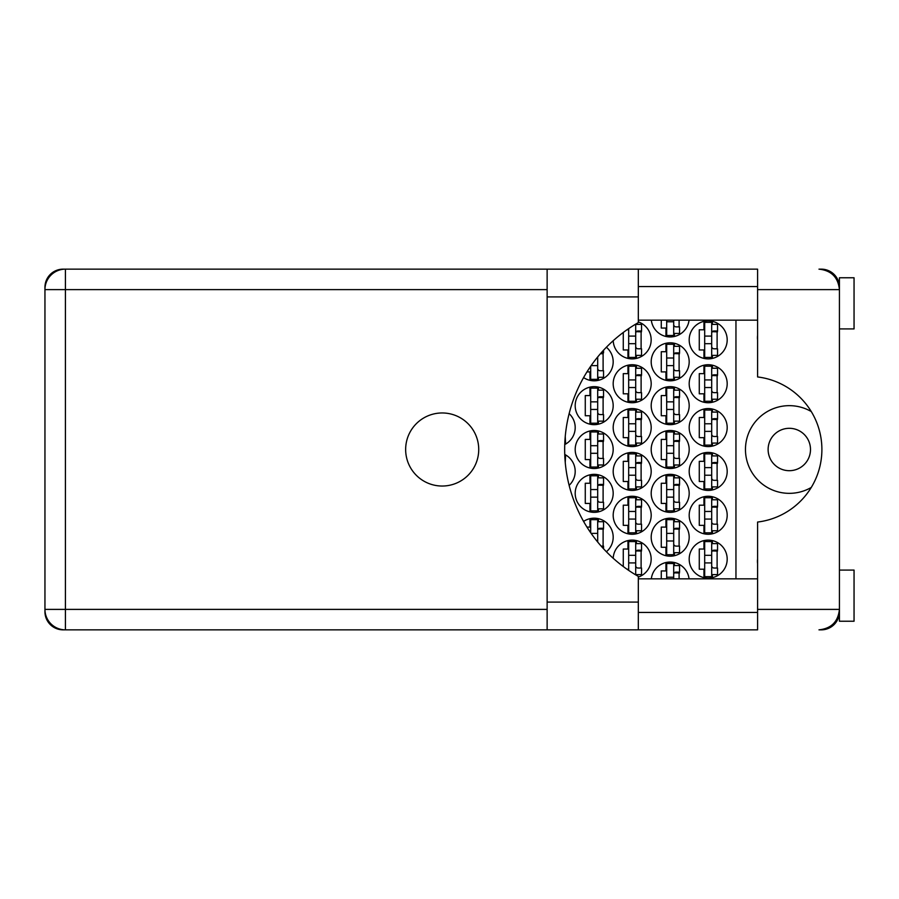<?xml version="1.0" encoding="UTF-8"?>
<svg xmlns="http://www.w3.org/2000/svg" width="899" height="899" viewBox="0 0 899 899"><rect width="100%" height="100%" fill="white"/><g stroke="black" fill="none" stroke-linecap="round" stroke-linejoin="round"><path stroke-width="1.35" d="M810.493 449.5A21.194 21.194 0 0 1 789.3 470.694A21.194 21.194 0 0 1 768.117 449.5A21.194 21.194 0 0 1 789.3 428.306A21.194 21.194 0 0 1 810.493 449.5M757.587 563.617A18.272 18.272 0 0 1 757.587 558.998M757.587 340.002A18.272 18.272 0 0 1 757.587 335.383M811.269 411.551A43.849 43.849 0 0 0 745.462 449.5A43.849 43.849 0 0 0 811.269 487.449M689.185 559.111A19.003 19.003 0 0 0 708.187 578.113A19.003 19.003 0 0 0 727.19 559.111A19.003 19.003 0 0 0 708.187 540.119A19.003 19.003 0 0 0 689.185 559.111M638.324 577.091A19.003 19.003 0 0 0 632.604 540.119A19.003 19.003 0 0 0 613.208 558.279M689.185 515.273A19.003 19.003 0 0 0 708.187 534.264A19.003 19.003 0 0 0 727.19 515.273A19.003 19.003 0 0 0 708.187 496.27A19.003 19.003 0 0 0 689.185 515.273M613.185 515.273A19.003 19.003 0 0 0 632.188 534.264A19.003 19.003 0 0 0 651.191 515.273A19.003 19.003 0 0 0 632.188 496.27A19.003 19.003 0 0 0 613.185 515.273M689.185 471.424A19.003 19.003 0 0 0 708.187 490.427A19.003 19.003 0 0 0 727.19 471.424A19.003 19.003 0 0 0 708.187 452.422A19.003 19.003 0 0 0 689.185 471.424M613.185 471.424A19.003 19.003 0 0 0 632.188 490.427A19.003 19.003 0 0 0 651.191 471.424A19.003 19.003 0 0 0 632.188 452.422A19.003 19.003 0 0 0 613.185 471.424M569.134 485.336A19.003 19.003 0 0 0 564.752 454.456M689.185 427.576A19.003 19.003 0 0 0 708.187 446.578A19.003 19.003 0 0 0 727.19 427.576A19.003 19.003 0 0 0 708.187 408.573A19.003 19.003 0 0 0 689.185 427.576M613.185 427.576A19.003 19.003 0 0 0 632.188 446.578A19.003 19.003 0 0 0 651.191 427.576A19.003 19.003 0 0 0 632.188 408.573A19.003 19.003 0 0 0 613.185 427.576M564.752 444.544A19.003 19.003 0 0 0 569.134 413.664M689.185 383.727A19.003 19.003 0 0 0 708.187 402.73A19.003 19.003 0 0 0 727.19 383.727A19.003 19.003 0 0 0 708.187 364.736A19.003 19.003 0 0 0 689.185 383.727M613.185 383.727A19.003 19.003 0 0 0 632.188 402.73A19.003 19.003 0 0 0 651.191 383.727A19.003 19.003 0 0 0 632.188 364.736A19.003 19.003 0 0 0 613.185 383.727M689.185 339.889A19.003 19.003 0 0 0 708.187 358.881A19.003 19.003 0 0 0 727.19 339.889A19.003 19.003 0 0 0 708.187 320.887A19.003 19.003 0 0 0 689.185 339.889M613.208 340.721A19.003 19.003 0 0 0 632.604 358.881A19.003 19.003 0 0 0 638.324 321.909M651.191 537.186A19.003 19.003 0 0 0 670.193 556.189A19.003 19.003 0 0 0 689.185 537.186A19.003 19.003 0 0 0 670.193 518.195A19.003 19.003 0 0 0 651.191 537.186M606.398 551.75A19.003 19.003 0 0 0 603.128 520.42A19.003 19.003 0 0 0 583.586 521.42M651.191 493.349A19.003 19.003 0 0 0 670.193 512.34A19.003 19.003 0 0 0 689.185 493.349A19.003 19.003 0 0 0 670.193 474.346A19.003 19.003 0 0 0 651.191 493.349M575.191 493.349A19.003 19.003 0 0 0 594.194 512.34A19.003 19.003 0 0 0 613.185 493.349A19.003 19.003 0 0 0 594.194 474.346A19.003 19.003 0 0 0 575.191 493.349M651.191 449.5A19.003 19.003 0 0 0 670.193 468.503A19.003 19.003 0 0 0 689.185 449.5A19.003 19.003 0 0 0 670.193 430.497A19.003 19.003 0 0 0 651.191 449.5M575.191 449.5A19.003 19.003 0 0 0 594.194 468.503A19.003 19.003 0 0 0 613.185 449.5A19.003 19.003 0 0 0 594.194 430.497A19.003 19.003 0 0 0 575.191 449.5M651.191 405.651A19.003 19.003 0 0 0 670.193 424.654A19.003 19.003 0 0 0 689.185 405.651A19.003 19.003 0 0 0 670.193 386.66A19.003 19.003 0 0 0 651.191 405.651M575.191 405.651A19.003 19.003 0 0 0 594.194 424.654A19.003 19.003 0 0 0 613.185 405.651A19.003 19.003 0 0 0 594.194 386.66A19.003 19.003 0 0 0 575.191 405.651M651.191 361.814A19.003 19.003 0 0 0 670.193 380.805A19.003 19.003 0 0 0 689.185 361.814A19.003 19.003 0 0 0 670.193 342.811A19.003 19.003 0 0 0 651.191 361.814M583.586 377.58A19.003 19.003 0 0 0 613.185 361.814A19.003 19.003 0 0 0 606.398 347.25M651.314 320.156A19.003 19.003 0 0 0 689.061 320.156M703.951 540.591L703.951 549.031L699.276 549.031L699.276 569.202L703.951 569.202L703.951 577.63M665.957 562.516L665.957 570.955L661.271 570.955L661.271 578.844M627.952 540.591L627.952 549.031L623.277 549.031L623.277 566.527M626.963 569.202L627.952 569.202L627.952 569.887M703.951 496.742L703.951 505.182L699.276 505.182L699.276 525.353L703.951 525.353L703.951 533.792M627.952 496.742L627.952 505.182L623.277 505.182L623.277 525.353L627.952 525.353L627.952 533.792M703.951 452.905L703.951 461.333L699.276 461.333L699.276 481.504L703.951 481.504L703.951 489.944M627.952 452.905L627.952 461.333L623.277 461.333L623.277 481.504L627.952 481.504L627.952 489.944M703.951 409.056L703.951 417.496L699.276 417.496L699.276 437.667L703.951 437.667L703.951 446.095M627.952 409.056L627.952 417.496L623.277 417.496L623.277 437.667L627.952 437.667L627.952 446.095M703.951 365.208L703.951 373.647L699.276 373.647L699.276 393.818L703.951 393.818L703.951 402.258M627.952 365.208L627.952 373.647L623.277 373.647L623.277 393.818L627.952 393.818L627.952 402.258M703.951 321.37L703.951 329.798L699.276 329.798L699.276 349.969L703.951 349.969L703.951 358.409M627.952 329.113L627.952 329.798L626.963 329.798M623.277 332.473L623.277 349.969L627.952 349.969L627.952 358.409M665.957 518.667L665.957 527.106L661.271 527.106L661.271 547.277L665.957 547.277L665.957 555.717M589.958 518.667L589.958 527.106L586.98 527.106M665.957 474.829L665.957 483.257L661.271 483.257L661.271 503.429L665.957 503.429L665.957 511.868M589.958 474.829L589.958 483.257L585.271 483.257L585.271 503.429L589.958 503.429L589.958 511.868M665.957 430.981L665.957 439.42L661.271 439.42L661.271 459.58L665.957 459.58L665.957 468.019M589.958 430.981L589.958 439.42L585.271 439.42L585.271 459.58L589.958 459.58L589.958 468.019M665.957 387.132L665.957 395.571L661.271 395.571L661.271 415.743L665.957 415.743L665.957 424.171M589.958 387.132L589.958 395.571L585.271 395.571L585.271 415.743L589.958 415.743L589.958 424.171M665.957 343.283L665.957 351.723L661.271 351.723L661.271 371.894L665.957 371.894L665.957 380.333M586.98 371.894L589.958 371.894L589.958 380.333M661.271 320.156L661.271 328.045L665.957 328.045L665.957 336.484M839.048 285.657L839.43 286.545A18.126 18.126 0 0 0 821.315 269.149L818.978 269.149C831.317 270.453 838.138 277.274 839.43 289.613L757.587 289.613L757.587 376.951A73.077 73.077 0 0 1 757.587 522.049L757.587 609.387L839.43 609.387L839.43 621.231L854.05 621.231L854.05 570.078L839.43 570.078M547.131 289.613L65.413 289.613L65.413 269.149L63.076 269.149A18.126 18.126 0 0 0 44.95 287.275L44.95 611.725A18.126 18.126 0 0 0 63.076 629.851L65.413 629.851A20.463 20.463 0 0 1 44.95 609.387L547.131 609.387M839.43 328.922L854.05 328.922L854.05 277.769L839.43 277.769L839.43 609.387C838.138 621.726 831.317 628.547 818.978 629.851L821.315 629.851A18.126 18.126 0 0 0 839.419 612.455L839.059 613.298M689.061 578.844A19.003 19.003 0 0 0 651.314 578.844M735.955 320.156L735.955 578.844M674.43 336.484L674.43 333.45M679.105 326.876L679.105 320.156M598.431 380.333L598.431 377.299M603.105 370.725L603.105 352.891M674.43 380.333L674.43 377.299M674.43 346.317L674.43 343.283M679.105 370.725L679.105 352.891M598.431 424.171L598.431 421.148M598.431 390.166L598.431 387.132M603.105 414.574L603.105 396.74M674.43 424.171L674.43 421.148M674.43 390.166L674.43 387.132M679.105 414.574L679.105 396.74M598.431 468.019L598.431 464.997M598.431 434.003L598.431 430.981M603.105 458.411L603.105 440.589M674.43 468.019L674.43 464.997M674.43 434.003L674.43 430.981M679.105 458.411L679.105 440.589M598.431 511.868L598.431 508.834M598.431 477.852L598.431 474.829M603.105 502.26L603.105 484.426M674.43 511.868L674.43 508.834M674.43 477.852L674.43 474.829M679.105 502.26L679.105 484.426M598.431 521.701L598.431 518.667M603.105 546.109L603.105 528.275M674.43 555.717L674.43 552.683M674.43 521.701L674.43 518.667M679.105 546.109L679.105 528.275M636.425 358.409L636.425 355.375M636.425 324.393L636.425 323.696M641.111 348.801L641.111 330.967M712.424 358.409L712.424 355.375M712.424 324.393L712.424 321.37M717.11 348.801L717.11 330.967M636.425 402.258L636.425 399.223M636.425 368.242L636.425 365.208M641.111 392.649L641.111 374.816M712.424 402.258L712.424 399.223M712.424 368.242L712.424 365.208M717.11 392.649L717.11 374.816M636.425 446.095L636.425 443.072M636.425 412.09L636.425 409.056M641.111 436.487L641.111 418.664M712.424 446.095L712.424 443.072M712.424 412.09L712.424 409.056M717.11 436.487L717.11 418.664M636.425 489.944L636.425 486.91M636.425 455.928L636.425 452.905M641.111 480.336L641.111 462.513M712.424 489.944L712.424 486.91M712.424 455.928L712.424 452.905M717.11 480.336L717.11 462.513M636.425 533.792L636.425 530.758M636.425 499.777L636.425 496.742M641.111 524.184L641.111 506.351M712.424 533.792L712.424 530.758M712.424 499.777L712.424 496.742M717.11 524.184L717.11 506.351M636.425 575.304L636.425 574.607M636.425 543.625L636.425 540.591M641.111 568.033L641.111 550.199M674.43 565.55L674.43 562.516M679.105 578.844L679.105 572.124M712.424 577.63L712.424 574.607M712.424 543.625L712.424 540.591M717.11 568.033L717.11 550.199M711.693 322.348L711.693 357.42L704.681 357.42L704.681 322.348L711.693 322.348M711.693 324.393L717.548 324.393L717.548 330.967L714.031 330.967A2.337 2.337 90 0 0 711.693 333.304M711.693 355.375L717.548 355.375L717.548 348.801L714.031 348.801A2.337 2.337 90 0 1 711.693 346.463M711.693 331.664L717.481 331.843M712.075 331.281L717.11 331.54M711.693 343.688L704.681 343.688M711.693 336.091L704.681 336.091M757.587 289.613L757.587 269.149L638.324 269.149L638.324 322.595A146.155 146.155 0 0 0 638.324 576.405L638.324 629.851L547.131 629.851L547.131 269.149L65.413 269.149A20.463 20.463 0 0 0 44.95 289.613A20.463 20.463 0 0 1 65.413 269.149M442.196 412.967A36.533 36.533 0 0 0 405.651 449.5A36.533 36.533 0 0 0 442.196 486.033A36.533 36.533 0 0 0 478.729 449.5A36.533 36.533 0 0 0 442.196 412.967M638.324 612.455L757.587 612.455M638.324 578.844L757.587 578.844M638.324 320.156L757.587 320.156M638.324 286.545L757.587 286.545M757.587 609.387L757.587 629.851L65.413 629.851L65.413 289.613L44.95 289.613M839.43 609.387L839.07 613.253M839.07 285.736L839.43 289.613M673.699 320.156L673.699 335.496L666.687 335.496L666.687 320.156M673.699 333.45L679.543 333.45L679.543 326.876L676.037 326.876A2.337 2.337 90 0 1 673.699 324.539M673.699 321.763L666.687 321.763M597.7 356.959L597.7 379.344L590.688 379.344L590.688 366.264M601.15 352.891L603.544 352.891L603.544 350.239M597.7 377.299L603.544 377.299L603.544 370.725L600.038 370.725A2.337 2.337 90 0 1 597.7 368.388M600.453 353.689L603.105 353.757M600.824 353.262L603.105 353.464M597.7 365.612L591.137 365.612M597.7 358.004L596.846 358.004M673.699 344.272L673.699 379.344L666.687 379.344L666.687 344.272L673.699 344.272M673.699 346.317L679.543 346.317L679.543 352.891L676.037 352.891A2.337 2.337 90 0 0 673.699 355.229M673.699 377.299L679.543 377.299L679.543 370.725L676.037 370.725A2.337 2.337 90 0 1 673.699 368.388M673.699 353.588L679.475 353.768M674.07 353.195L679.105 353.464M673.699 365.612L666.687 365.612M673.699 358.004L666.687 358.004M597.7 388.121L597.7 423.193L590.688 423.193L590.688 388.121L597.7 388.121M597.7 390.166L603.544 390.166L603.544 396.74L600.038 396.74A2.337 2.337 90 0 0 597.7 399.077M597.7 421.148L603.544 421.148L603.544 414.574L600.038 414.574A2.337 2.337 90 0 1 597.7 412.236M597.7 397.437L603.476 397.616M598.071 397.043L603.105 397.313M597.7 409.45L590.688 409.45M597.7 401.853L590.688 401.853M673.699 388.121L673.699 423.193L666.687 423.193L666.687 388.121L673.699 388.121M673.699 390.166L679.543 390.166L679.543 396.74L676.037 396.74A2.337 2.337 90 0 0 673.699 399.077M673.699 421.148L679.543 421.148L679.543 414.574L676.037 414.574A2.337 2.337 90 0 1 673.699 412.236M673.699 397.437L679.475 397.616M674.07 397.043L679.105 397.313M673.699 409.45L666.687 409.45M673.699 401.853L666.687 401.853M597.7 431.958L597.7 467.042L590.688 467.042L590.688 431.958L597.7 431.958M597.7 434.003L603.544 434.003L603.544 440.589L600.038 440.589A2.337 2.337 90 0 0 597.7 442.926M597.7 464.997L603.544 464.997L603.544 458.411L600.038 458.411A2.337 2.337 90 0 1 597.7 456.074M597.7 441.285L603.476 441.465M598.071 440.892L603.105 441.162M597.7 453.298L590.688 453.298M597.7 445.702L590.688 445.702M673.699 431.958L673.699 467.042L666.687 467.042L666.687 431.958L673.699 431.958M673.699 434.003L679.543 434.003L679.543 440.589L676.037 440.589A2.337 2.337 90 0 0 673.699 442.926M673.699 464.997L679.543 464.997L679.543 458.411L676.037 458.411A2.337 2.337 90 0 1 673.699 456.074M673.699 441.285L679.475 441.465M674.07 440.892L679.105 441.162M673.699 453.298L666.687 453.298M673.699 445.702L666.687 445.702M597.7 475.807L597.7 510.879L590.688 510.879L590.688 475.807L597.7 475.807M597.7 477.852L603.544 477.852L603.544 484.426L600.038 484.426A2.337 2.337 90 0 0 597.7 486.764M597.7 508.834L603.544 508.834L603.544 502.26L600.038 502.26A2.337 2.337 90 0 1 597.7 499.923M597.7 485.123L603.476 485.303M598.071 484.741L603.105 484.999M597.7 497.147L590.688 497.147M597.7 489.55L590.688 489.55M673.699 475.807L673.699 510.879L666.687 510.879L666.687 475.807L673.699 475.807M673.699 477.852L679.543 477.852L679.543 484.426L676.037 484.426A2.337 2.337 90 0 0 673.699 486.764M673.699 508.834L679.543 508.834L679.543 502.26L676.037 502.26A2.337 2.337 90 0 1 673.699 499.923M673.699 485.123L679.475 485.303M674.07 484.741L679.105 484.999M673.699 497.147L666.687 497.147M673.699 489.55L666.687 489.55M590.688 532.736L590.688 519.656L597.7 519.656L597.7 542.041M597.7 521.701L603.544 521.701L603.544 528.275L600.038 528.275A2.337 2.337 90 0 0 597.7 530.612M601.15 546.109L603.544 546.109L603.544 548.761M597.7 528.972L603.476 529.151M598.071 528.578L603.105 528.848M597.7 540.996L596.846 540.996M597.7 533.388L591.137 533.388M673.699 519.656L673.699 554.728L666.687 554.728L666.687 519.656L673.699 519.656M673.699 521.701L679.543 521.701L679.543 528.275L676.037 528.275A2.337 2.337 90 0 0 673.699 530.612M673.699 552.683L679.543 552.683L679.543 546.109L676.037 546.109A2.337 2.337 90 0 1 673.699 543.771M673.699 528.972L679.475 529.151M674.07 528.578L679.105 528.848M673.699 540.996L666.687 540.996M673.699 533.388L666.687 533.388M635.694 324.134L635.694 357.42L628.682 357.42L628.682 328.607M635.694 324.393L641.549 324.393L641.549 330.967L638.032 330.967A2.337 2.337 90 0 0 635.694 333.304M635.694 355.375L641.549 355.375L641.549 348.801L638.032 348.801A2.337 2.337 90 0 1 635.694 346.463M635.694 331.664L641.481 331.843M636.076 331.281L641.111 331.54M635.694 343.688L628.682 343.688M635.694 336.091L628.682 336.091M635.694 366.196L635.694 401.269L628.682 401.269L628.682 366.196L635.694 366.196M635.694 368.242L641.549 368.242L641.549 374.816L638.032 374.816A2.337 2.337 90 0 0 635.694 377.153M635.694 399.223L641.549 399.223L641.549 392.649L638.032 392.649A2.337 2.337 90 0 1 635.694 390.312M635.694 375.512L641.481 375.692M636.076 375.119L641.111 375.389M635.694 387.536L628.682 387.536M635.694 379.929L628.682 379.929M711.693 366.196L711.693 401.269L704.681 401.269L704.681 366.196L711.693 366.196M711.693 368.242L717.548 368.242L717.548 374.816L714.031 374.816A2.337 2.337 90 0 0 711.693 377.153M711.693 399.223L717.548 399.223L717.548 392.649L714.031 392.649A2.337 2.337 90 0 1 711.693 390.312M711.693 375.512L717.481 375.692M712.075 375.119L717.11 375.389M711.693 387.536L704.681 387.536M711.693 379.929L704.681 379.929M564.808 443.072L565.55 443.072L565.246 436.487M635.694 410.034L635.694 445.117L628.682 445.117L628.682 410.034L635.694 410.034M635.694 412.09L641.549 412.09L641.549 418.664L638.032 418.664A2.337 2.337 90 0 0 635.694 421.002M635.694 443.072L641.549 443.072L641.549 436.487L638.032 436.487A2.337 2.337 90 0 1 635.694 434.15M635.694 419.361L641.481 419.541M636.076 418.968L641.111 419.237M635.694 431.374L628.682 431.374M635.694 423.777L628.682 423.777M711.693 410.034L711.693 445.117L704.681 445.117L704.681 410.034L711.693 410.034M711.693 412.09L717.548 412.09L717.548 418.664L714.031 418.664A2.337 2.337 90 0 0 711.693 421.002M711.693 443.072L717.548 443.072L717.548 436.487L714.031 436.487A2.337 2.337 90 0 1 711.693 434.15M711.693 419.361L717.481 419.541M712.075 418.968L717.11 419.237M711.693 431.374L704.681 431.374M711.693 423.777L704.681 423.777M564.808 455.928L565.55 455.928L565.246 462.513M635.694 453.883L635.694 488.966L628.682 488.966L628.682 453.883L635.694 453.883M635.694 455.928L641.549 455.928L641.549 462.513L638.032 462.513A2.337 2.337 90 0 0 635.694 464.85M635.694 486.91L641.549 486.91L641.549 480.336L638.032 480.336A2.337 2.337 90 0 1 635.694 477.998M635.694 463.199L641.481 463.378M636.076 462.816L641.111 463.075M635.694 475.223L628.682 475.223M635.694 467.626L628.682 467.626M711.693 453.883L711.693 488.966L704.681 488.966L704.681 453.883L711.693 453.883M711.693 455.928L717.548 455.928L717.548 462.513L714.031 462.513A2.337 2.337 90 0 0 711.693 464.85M711.693 486.91L717.548 486.91L717.548 480.336L714.031 480.336A2.337 2.337 90 0 1 711.693 477.998M711.693 463.199L717.481 463.378M712.075 462.816L717.11 463.075M711.693 475.223L704.681 475.223M711.693 467.626L704.681 467.626M635.694 497.731L635.694 532.804L628.682 532.804L628.682 497.731L635.694 497.731M635.694 499.777L641.549 499.777L641.549 506.351L638.032 506.351A2.337 2.337 90 0 0 635.694 508.688M635.694 530.758L641.549 530.758L641.549 524.184L638.032 524.184A2.337 2.337 90 0 1 635.694 521.847M635.694 507.047L641.481 507.227M636.076 506.665L641.111 506.924M635.694 519.071L628.682 519.071M635.694 511.464L628.682 511.464M711.693 497.731L711.693 532.804L704.681 532.804L704.681 497.731L711.693 497.731M711.693 499.777L717.548 499.777L717.548 506.351L714.031 506.351A2.337 2.337 90 0 0 711.693 508.688M711.693 530.758L717.548 530.758L717.548 524.184L714.031 524.184A2.337 2.337 90 0 1 711.693 521.847M711.693 507.047L717.481 507.227M712.075 506.665L717.11 506.924M711.693 519.071L704.681 519.071M711.693 511.464L704.681 511.464M635.694 555.312L628.682 555.312L628.682 541.58L635.694 541.58L635.694 574.866M628.682 555.312L628.682 570.393M635.694 543.625L641.549 543.625L641.549 550.199L638.032 550.199A2.337 2.337 90 0 0 635.694 552.537M635.694 574.607L641.549 574.607L641.549 568.033L638.032 568.033A2.337 2.337 90 0 1 635.694 565.696M635.694 550.896L641.481 551.076M636.076 550.503L641.111 550.772M635.694 562.909L628.682 562.909M673.699 577.237L666.687 577.237L666.687 563.504L673.699 563.504L673.699 578.844M666.687 577.237L666.687 578.844M673.699 565.55L679.543 565.55L679.543 572.124L676.037 572.124A2.337 2.337 90 0 0 673.699 574.461M673.699 572.82L679.475 573M674.07 572.427L679.105 572.697M711.693 541.58L711.693 576.652L704.681 576.652L704.681 541.58L711.693 541.58M711.693 543.625L717.548 543.625L717.548 550.199L714.031 550.199A2.337 2.337 90 0 0 711.693 552.537M711.693 574.607L717.548 574.607L717.548 568.033L714.031 568.033A2.337 2.337 90 0 1 711.693 565.696M711.693 550.896L717.481 551.076M712.075 550.503L717.11 550.772M711.693 562.909L704.681 562.909M711.693 555.312L704.681 555.312M638.324 602.083L547.131 602.083M638.324 296.917L547.131 296.917M638.324 269.149L547.131 269.149"/></g></svg>
